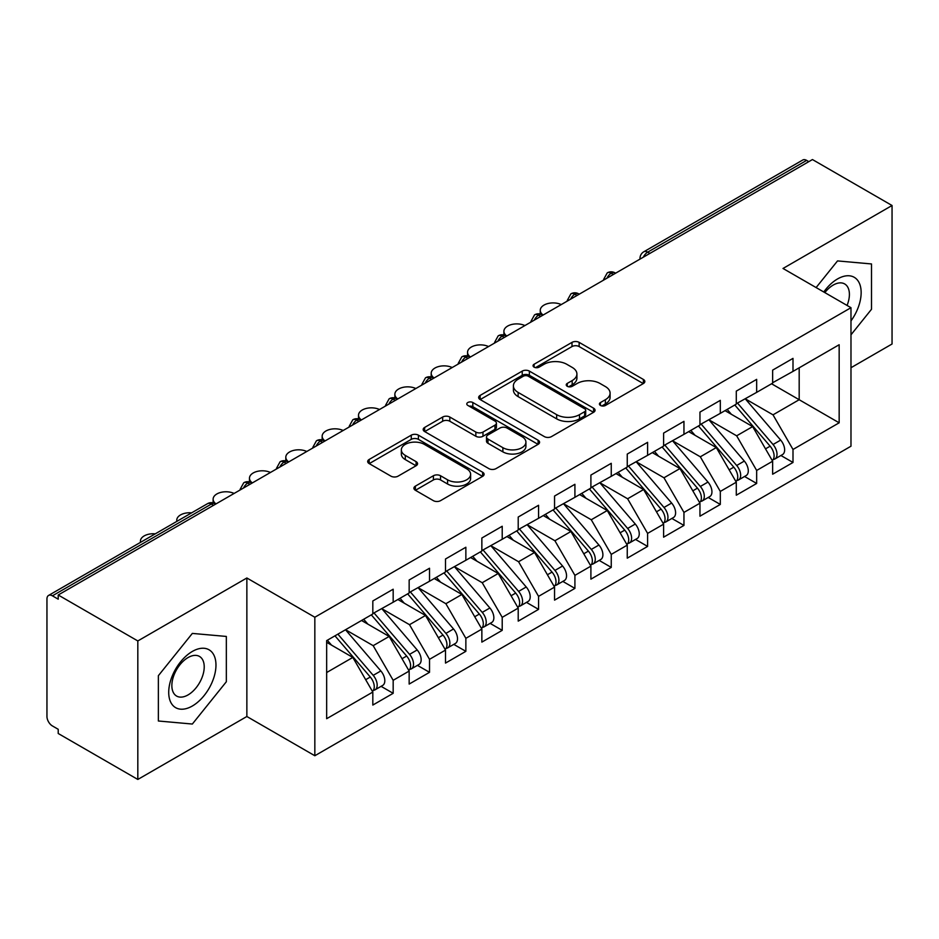 <?xml version="1.0" encoding="UTF-8"?>
<svg xmlns="http://www.w3.org/2000/svg" width="939" height="939" viewBox="0 0 939 939"><rect width="100%" height="100%" fill="white"/><g stroke="black" fill="none" stroke-linecap="round" stroke-linejoin="round"><path stroke-width="1.41" d="M600.455 405.448A3.533 2.042 0 0 0 605.455 405.448L643.356 383.558A5.047 2.911 0 0 0 644.835 381.504A5.047 2.911 0 0 0 643.356 379.438L579.14 342.371A5.047 2.911 0 0 0 572.004 342.371L534.091 364.25A3.533 2.042 0 0 0 533.059 365.694A3.533 2.042 0 0 0 534.091 367.137A3.533 2.042 0 0 0 539.092 367.137L543.998 364.309A16.151 9.32 0 0 1 566.827 364.309L572.18 367.395A16.151 9.32 0 0 1 576.91 373.98A16.151 9.32 0 0 1 572.18 380.577L567.273 383.405A3.533 2.042 0 0 0 566.24 384.849A3.533 2.042 0 0 0 567.273 386.293A3.533 2.042 0 0 0 572.274 386.293L577.18 383.464A16.151 9.32 0 0 1 600.009 383.464L605.362 386.551A16.151 9.32 0 0 1 610.092 393.136A16.151 9.32 0 0 1 605.362 399.732L600.455 402.561A3.533 2.042 0 0 0 599.422 404.005A3.533 2.042 0 0 0 600.455 405.448L600.455 402.561M415.378 486.144A5.047 2.911 0 0 0 413.899 488.21A5.047 2.911 0 0 0 415.378 490.264L433.395 500.663A5.047 2.911 0 0 0 440.532 500.663L482.634 476.355A5.047 2.911 0 0 0 484.101 474.301A5.047 2.911 0 0 0 482.634 472.235L418.407 435.168A5.047 2.911 0 0 0 411.27 435.168L369.168 459.464A5.047 2.911 0 0 0 367.689 461.53A5.047 2.911 0 0 0 369.168 463.584L390.941 476.155A5.047 2.911 0 0 0 398.066 476.155L416.083 465.756A5.047 2.911 0 0 0 417.562 463.69A5.047 2.911 0 0 0 416.083 461.636L405.296 455.403A13.498 7.794 0 0 1 401.34 449.887A13.498 7.794 0 0 1 409.674 442.692A13.498 7.794 0 0 1 424.381 444.382L466.66 468.796A13.498 7.794 0 0 1 470.615 474.301A13.498 7.794 0 0 1 462.281 481.496A13.498 7.794 0 0 1 447.574 479.806L440.532 475.744A5.047 2.911 0 0 0 433.395 475.744L415.378 486.144L415.378 490.264M850.98 367.724L892.05 344.003L892.05 205.5L812.446 159.548L58.218 594.997L58.218 599.188L52.408 595.831A7.712 4.449 -120 0 0 48.546 595.455A7.712 4.449 -120 0 0 46.95 598.976L46.95 716.504A7.712 4.449 -120 0 0 52.408 725.941L58.218 729.298L58.218 733.5L137.822 779.452L246.863 716.504L314.835 755.742L314.835 617.24L246.863 577.99L137.822 640.95L58.218 594.997M892.05 205.5L783.009 268.46L850.98 307.699L314.835 617.24M544.35 436.6A5.047 2.911 0 0 0 551.486 436.6L593.589 412.303A5.047 2.911 0 0 0 595.068 410.237A5.047 2.911 0 0 0 593.589 408.183L529.373 371.105A5.047 2.911 0 0 0 522.237 371.105L480.134 395.413A5.047 2.911 0 0 0 478.655 397.467A5.047 2.911 0 0 0 480.134 399.533L544.35 436.6M469.23 406.211A3.533 2.042 0 0 1 472.822 406.716L472.822 402.514L538.106 440.215A5.047 2.911 0 0 1 539.585 442.269A5.047 2.911 0 0 1 538.106 444.335L496.003 468.631A5.047 2.911 0 0 1 488.867 468.631L424.651 431.553L424.651 427.433A5.047 2.911 0 0 0 423.172 429.499A5.047 2.911 0 0 0 424.651 431.553M424.651 427.433L442.668 417.033A5.047 2.911 0 0 1 449.804 417.033L475.85 432.069A5.047 2.911 0 0 0 482.986 432.069L494.935 425.167A5.047 2.911 0 0 0 496.414 423.113A5.047 2.911 0 0 0 494.935 421.048L467.822 405.402A3.533 2.042 0 0 1 466.789 403.958A3.533 2.042 0 0 1 468.972 402.068A3.533 2.042 0 0 1 472.822 402.514M314.835 755.742L850.98 446.213L850.98 307.699M771.553 383.769L839.161 422.808L839.161 344.742L792.997 371.386L792.997 358.381L772.644 370.13L772.644 383.147L756.658 392.373L756.658 379.368L736.293 391.117L736.293 404.134L720.307 413.36L720.307 400.354L699.954 412.104L699.954 425.121L683.956 434.346L683.956 421.341L663.603 433.09L663.603 446.095L647.605 455.333L647.605 442.328L627.252 454.077L627.252 467.082L611.254 476.319L611.254 463.314L590.901 475.064L590.901 488.069L574.914 497.306L574.914 484.289L554.55 496.05L554.55 509.055L538.563 518.293L538.563 505.276L518.211 517.037L518.211 530.042L502.212 539.279L502.212 526.263L481.86 538.012L481.86 551.029L465.861 560.266L465.861 547.249L445.509 558.998L445.509 572.015L429.522 581.253L429.522 568.236L409.158 579.985L409.158 593.002L393.171 602.228L393.171 589.223L372.818 600.972L372.818 613.989L326.655 640.633L326.655 718.699L372.818 692.055L352.818 657.429L326.655 642.311M839.161 422.808L792.997 449.464L773.008 414.838L745.378 398.887M780.919 455.497L792.997 462.469L792.997 449.464M792.997 462.469L772.644 474.218L772.644 461.213L756.658 470.451L736.657 435.813L709.039 419.874M744.568 476.484L756.658 483.456L756.658 470.451M756.658 483.456L736.293 495.205L736.293 482.2L720.307 491.426L700.318 456.8L672.688 440.861M708.217 497.47L720.307 504.443L720.307 491.426M720.307 504.443L699.954 516.192L699.954 503.187L683.956 512.412L663.967 477.787L636.337 461.835M671.878 518.457L683.956 525.429L683.956 512.412M683.956 525.429L663.603 537.178L663.603 524.173L647.605 533.399L627.616 498.773L599.986 482.822M635.527 539.432L647.605 546.416L647.605 533.399M647.605 546.416L627.252 558.165L627.252 545.148L611.254 554.386L591.265 519.76L563.646 503.809M599.176 560.419L611.254 567.402L611.254 554.386M611.254 567.402L590.901 579.152L590.901 566.135L574.914 575.372L554.914 540.747L527.295 524.795M562.825 581.405L574.914 588.389L574.914 575.372M574.914 588.389L554.55 600.138L554.55 587.121L538.563 596.359L518.574 561.733L490.944 545.782L526.227 586.992L518.598 591.406A10.282 5.939 60 0 1 522.565 601.171A10.282 5.939 60 0 1 520.441 605.878A10.282 5.939 60 0 1 518.774 606.359M526.486 602.392L538.563 609.364L538.563 596.359M538.563 609.364L518.211 621.125L518.211 608.108L502.212 617.346L482.223 582.72L454.593 566.769M490.135 623.379L502.212 630.351L502.212 617.346M502.212 630.351L481.86 642.112L481.86 629.095L465.861 638.332L445.872 603.707L418.254 587.755M453.783 644.365L465.861 651.337L465.861 638.332M465.861 651.337L445.509 663.087L445.509 650.081L429.522 659.319L409.521 624.693L381.903 608.742L417.186 649.952L409.557 654.366A10.282 5.939 60 0 1 413.524 664.131A10.282 5.939 60 0 1 411.399 668.838A10.282 5.939 60 0 1 409.733 669.319M417.432 665.352L429.522 672.324L429.522 659.319M429.522 672.324L409.158 684.073L409.158 671.068L393.171 680.306L373.182 645.668L345.552 629.729M381.081 686.339L393.171 693.311L393.171 680.306M393.171 693.311L372.818 705.06L372.818 692.055M372.818 613.566L393.171 602.228M326.655 672.535L352.818 657.429M409.158 592.579L429.522 581.253M373.182 645.668L389.169 636.442L361.55 620.491M409.158 671.068L389.169 636.442M445.509 571.593L465.861 560.266M409.521 624.693L425.52 615.456L397.89 599.505M445.509 650.081L425.52 615.456M481.86 550.606L502.212 539.279M445.872 603.707L461.871 594.469L434.241 578.518M481.86 629.095L461.871 594.469M518.211 529.619L538.563 518.293M482.223 582.72L498.21 573.483L470.592 557.531M518.211 608.108L498.21 573.483M554.55 508.633L574.914 497.306M518.574 561.733L534.561 552.496L506.943 536.545M554.55 587.121L534.561 552.496M590.901 487.658L611.254 476.319M554.914 540.747L570.912 531.509L543.282 515.558M590.901 566.135L570.912 531.509M627.252 466.671L647.605 455.333M591.265 519.76L607.263 510.523L579.633 494.583M627.252 545.148L607.263 510.523M663.603 445.685L683.956 434.346M627.616 498.773L643.614 489.536L615.984 473.596M663.603 524.173L643.614 489.536M699.954 424.698L720.307 413.36M663.967 477.787L679.953 468.561L652.335 452.61M699.954 503.187L679.953 468.561M736.293 403.711L756.658 392.373M700.318 456.8L716.304 447.574L688.674 431.623M736.293 482.2L716.304 447.574M808.808 161.637L806.636 160.381L647.699 252.145L649.882 253.401M643.332 257.18A7.712 4.449 120 0 1 647.699 252.145A7.712 4.449 60 0 0 643.837 251.758L802.775 160.006A7.712 4.449 60 0 1 806.636 160.381M772.644 382.725L792.997 371.386M773.008 414.838L799.183 399.721L799.183 367.83L839.161 344.742M736.657 435.813L752.655 426.588L725.025 410.636M772.644 461.213L752.655 426.588M137.822 640.95L137.822 779.452M837.529 260.913L816.108 287.569L837.529 260.913L871.509 263.953L837.529 260.913M871.509 309.271L871.509 263.953L871.509 309.271L850.98 334.812L871.509 309.271M246.863 716.504L246.863 577.99M226.334 681.761L226.334 636.442L192.342 633.414L158.362 675.693L158.362 720.999L192.342 724.039L226.334 681.761L192.342 724.039L158.362 720.999L158.362 675.693L192.342 633.414L226.334 636.442L226.334 681.761M613.343 274.493L611.172 273.237A7.712 4.449 -120 0 0 607.31 272.85A7.712 4.449 -120 0 0 607.228 272.909L603.636 279.423A7.712 4.449 0 0 0 603.718 280.057M577.004 295.48L574.821 294.212A7.712 4.449 -120 0 0 570.959 293.837A7.712 4.449 -120 0 0 570.877 293.895L567.285 300.41A7.712 4.449 0 0 0 567.367 301.043M540.653 316.466L538.47 315.199A7.712 4.449 -120 0 0 534.62 314.823A7.712 4.449 -120 0 0 534.526 314.87L530.934 321.396A7.712 4.449 0 0 0 531.016 322.03M504.302 337.453L502.119 336.185A7.712 4.449 -120 0 0 498.269 335.81A7.712 4.449 -120 0 0 498.175 335.857L494.595 342.383A7.712 4.449 0 0 0 494.665 343.005M467.951 358.428L465.779 357.172A7.712 4.449 -120 0 0 461.918 356.797A7.712 4.449 -120 0 0 461.824 356.843L458.244 363.358A7.712 4.449 0 0 0 458.326 363.992M431.611 379.415L429.428 378.159A7.712 4.449 -120 0 0 425.567 377.783A7.712 4.449 -120 0 0 425.484 377.83L421.893 384.344A7.712 4.449 0 0 0 421.975 384.978M395.26 400.401L393.077 399.145A7.712 4.449 -120 0 0 389.227 398.758A7.712 4.449 -120 0 0 389.133 398.817L385.542 405.331A7.712 4.449 0 0 0 385.624 405.965M358.909 421.388L356.726 420.132A7.712 4.449 -120 0 0 352.876 419.745A7.712 4.449 -120 0 0 352.782 419.803L349.202 426.318A7.712 4.449 0 0 0 349.273 426.952M322.558 442.375L320.375 441.119A7.712 4.449 -120 0 0 316.525 440.731A7.712 4.449 -120 0 0 316.431 440.79L312.851 447.304A7.712 4.449 0 0 0 312.922 447.938M286.219 463.361L284.036 462.105A7.712 4.449 -120 0 0 280.174 461.718A7.712 4.449 -120 0 0 280.092 461.777L276.5 468.291A7.712 4.449 0 0 0 276.582 468.925M249.868 484.348L247.685 483.092A7.712 4.449 -120 0 0 243.823 482.705A7.712 4.449 -120 0 0 243.741 482.763L240.149 489.278A7.712 4.449 0 0 0 240.231 489.912M601.864 405.953L605.362 403.934A16.151 9.32 0 0 0 610.092 397.338L610.092 393.136M576.91 373.98L576.91 378.182A16.151 9.32 0 0 1 572.18 384.779L568.682 386.786M643.297 383.605L579.14 346.561A5.047 2.911 0 0 0 572.004 346.561L535.512 367.63M593.518 412.338L529.373 375.295A5.047 2.911 0 0 0 522.237 375.295L480.193 399.568M584.668 411.681A3.533 2.042 0 0 0 585.701 410.237A3.533 2.042 0 0 0 584.668 408.794L528.293 376.246A3.533 2.042 0 0 0 523.305 376.246L518.128 379.239A16.151 9.32 0 0 0 513.398 385.823A16.151 9.32 0 0 0 518.128 392.42L556.663 414.662A16.151 9.32 0 0 0 579.492 414.662L584.668 411.681L584.668 415.883A3.533 2.042 0 0 0 585.701 414.439L585.701 410.237M513.398 385.823L513.398 390.025A16.151 9.32 0 0 0 518.128 396.622L518.128 392.42M584.668 415.883L579.492 418.864A16.151 9.32 0 0 1 556.663 418.864L518.128 396.622M424.721 431.6L442.668 421.235L442.668 417.033M496.414 423.113L496.414 427.315A5.047 2.911 0 0 1 494.935 429.369L482.986 436.271A5.047 2.911 0 0 1 475.85 436.271L449.804 421.235A5.047 2.911 0 0 0 442.668 421.235M472.822 406.716L538.047 444.37M502.881 447.68A13.498 7.794 0 0 0 517.589 449.37A13.498 7.794 0 0 0 525.922 442.163A13.498 7.794 0 0 0 521.967 436.658L507.072 428.055A5.047 2.911 0 0 0 499.935 428.055L487.975 434.957A5.047 2.911 0 0 0 486.508 437.022A5.047 2.911 0 0 0 487.975 439.076L502.881 447.68L502.881 451.87A13.498 7.794 0 0 0 517.589 453.56A13.498 7.794 0 0 0 525.922 446.365L525.922 442.163M486.508 437.022L486.508 441.213A5.047 2.911 0 0 0 487.975 443.278L487.975 439.076M502.881 451.87L487.975 443.278M470.615 474.301L470.615 478.503A13.498 7.794 0 0 1 462.281 485.698A13.498 7.794 0 0 1 447.574 484.008L440.532 479.935A5.047 2.911 0 0 0 433.395 479.935L415.437 490.299M401.34 449.887L401.34 454.089A13.498 7.794 0 0 0 405.296 459.594L405.296 455.403M416.024 465.791L405.296 459.594M482.564 476.402L418.407 439.358A5.047 2.911 0 0 0 411.27 439.358L369.238 463.631M737.702 403.312L773.043 444.511A10.282 5.939 60 0 1 777.011 454.276A10.282 5.939 60 0 1 774.875 458.983L782.516 454.582A10.282 5.939 -120 0 0 784.64 449.875A10.282 5.939 -120 0 0 780.673 440.098L745.343 398.911M774.875 458.983A10.282 5.939 60 0 1 773.22 459.464M734.791 404.991L770.133 446.189A10.282 5.939 60 0 1 774.1 455.955A10.282 5.939 60 0 1 772.234 460.497M561.229 304.576A12.853 7.418 0 0 0 547.59 303.626A12.853 7.418 0 0 0 540.254 310.328A12.853 7.418 0 0 0 543.153 315.023M731.352 414.287L727.162 409.404M701.351 424.299L736.692 465.486A10.282 5.939 60 0 1 740.66 475.263A10.282 5.939 60 0 1 738.535 479.97L746.165 475.557A10.282 5.939 -120 0 0 748.289 470.85A10.282 5.939 -120 0 0 744.322 461.084L708.992 419.897M738.535 479.97A10.282 5.939 60 0 1 736.869 480.439M698.452 425.977L733.782 467.176A10.282 5.939 60 0 1 737.749 476.942A10.282 5.939 60 0 1 735.883 481.484M524.889 325.563A12.853 7.418 0 0 0 511.25 324.612A12.853 7.418 0 0 0 503.903 331.314A12.853 7.418 0 0 0 506.802 336.009M695.001 435.273L690.811 430.391M665.012 445.286L700.341 486.472A10.282 5.939 60 0 1 704.309 496.25A10.282 5.939 60 0 1 702.184 500.957L709.814 496.543A10.282 5.939 -120 0 0 711.938 491.836A10.282 5.939 -120 0 0 707.971 482.071L672.641 440.884M702.184 500.957A10.282 5.939 60 0 1 700.517 501.426M662.101 446.964L697.431 488.151A10.282 5.939 60 0 1 701.398 497.928A10.282 5.939 60 0 1 699.532 502.471M488.538 346.55A12.853 7.418 0 0 0 474.899 345.587A12.853 7.418 0 0 0 467.552 352.301A12.853 7.418 0 0 0 470.451 356.996M658.65 456.26L654.471 451.377M628.661 466.272L663.99 507.459A10.282 5.939 60 0 1 667.958 517.236A10.282 5.939 60 0 1 665.833 521.943L673.463 517.53A10.282 5.939 -120 0 0 675.599 512.823A10.282 5.939 -120 0 0 671.631 503.058L636.29 461.871M665.833 521.943A10.282 5.939 60 0 1 664.166 522.413M625.75 467.951L661.079 509.138A10.282 5.939 60 0 1 665.058 518.915A10.282 5.939 60 0 1 663.192 523.457M452.187 367.536A12.853 7.418 0 0 0 438.548 366.574A12.853 7.418 0 0 0 431.201 373.276A12.853 7.418 0 0 0 434.1 377.971M622.311 477.247L618.12 472.364M592.309 487.259L627.639 528.446A10.282 5.939 60 0 1 631.618 538.223A10.282 5.939 60 0 1 629.482 542.93L637.123 538.517A10.282 5.939 -120 0 0 639.248 533.81A10.282 5.939 -120 0 0 635.28 524.044L599.939 482.857M629.482 542.93A10.282 5.939 60 0 1 627.815 543.399M589.399 488.937L624.74 530.124A10.282 5.939 60 0 1 628.707 539.902A10.282 5.939 60 0 1 626.841 544.432M415.836 388.523A12.853 7.418 0 0 0 402.197 387.561A12.853 7.418 0 0 0 394.861 394.263A12.853 7.418 0 0 0 397.76 398.958M585.959 498.233L581.769 493.351M850.98 320.903A33.417 19.296 120 0 0 860.077 285.08A33.417 19.296 120 0 0 837.529 278.953A33.417 19.296 120 0 0 823.773 291.994M847.06 305.445A22.876 13.205 120 0 0 844.666 283.942A22.876 13.205 120 0 0 833.222 285.069A22.876 13.205 120 0 0 824.841 292.616M192.342 706.011A33.417 19.296 120 0 0 215.97 665.082A33.417 19.296 120 0 0 192.342 651.443A33.417 19.296 120 0 0 168.715 692.372A33.417 19.296 120 0 0 192.342 706.011M188.046 694.919A22.876 13.205 120 0 0 202.988 674.765A22.876 13.205 120 0 0 199.479 656.431A22.876 13.205 120 0 0 188.046 657.57A22.876 13.205 120 0 0 173.093 677.723A22.876 13.205 120 0 0 176.602 696.057A22.876 13.205 120 0 0 188.046 694.919M555.958 508.245L591.3 549.432A10.282 5.939 60 0 1 595.267 559.21A10.282 5.939 60 0 1 593.131 563.916L600.772 559.503A10.282 5.939 -120 0 0 602.897 554.796A10.282 5.939 -120 0 0 598.929 545.031L563.6 503.844M593.131 563.916A10.282 5.939 60 0 1 591.476 564.386M553.059 509.924L588.389 551.111A10.282 5.939 60 0 1 592.356 560.888A10.282 5.939 60 0 1 590.49 565.419M379.485 409.51A12.853 7.418 0 0 0 365.858 408.547A12.853 7.418 0 0 0 358.51 415.249A12.853 7.418 0 0 0 361.409 419.944M549.608 519.208L545.418 514.326M519.619 529.232L554.949 570.419A10.282 5.939 60 0 1 558.916 580.185A10.282 5.939 60 0 1 556.792 584.891L564.421 580.49A10.282 5.939 -120 0 0 566.546 575.783A10.282 5.939 -120 0 0 562.578 566.017L527.249 524.819M556.792 584.891A10.282 5.939 60 0 1 555.125 585.373M516.708 530.911L552.038 572.097A10.282 5.939 60 0 1 556.005 581.875A10.282 5.939 60 0 1 554.139 586.406M343.146 430.496A12.853 7.418 0 0 0 329.507 429.534A12.853 7.418 0 0 0 322.159 436.236A12.853 7.418 0 0 0 325.058 440.931M513.257 540.195L509.067 535.312M520.441 605.878L528.07 601.476A10.282 5.939 -120 0 0 530.206 596.77A10.282 5.939 -120 0 0 526.227 586.992M480.357 551.897L515.687 593.084A10.282 5.939 60 0 1 519.666 602.85A10.282 5.939 60 0 1 517.788 607.392M306.795 451.483A12.853 7.418 0 0 0 293.156 450.52A12.853 7.418 0 0 0 285.808 457.223A12.853 7.418 0 0 0 288.707 461.918M476.918 561.182L472.728 556.299M483.268 550.219L518.598 591.406M446.917 571.205L482.247 612.392A10.282 5.939 60 0 1 486.226 622.158A10.282 5.939 60 0 1 484.09 626.865L491.719 622.463A10.282 5.939 -120 0 0 493.855 617.756A10.282 5.939 -120 0 0 489.888 607.979L454.546 566.792M484.09 626.865A10.282 5.939 60 0 1 482.423 627.346M444.006 572.884L479.348 614.071A10.282 5.939 60 0 1 483.315 623.836A10.282 5.939 60 0 1 481.449 628.379M270.444 472.47A12.853 7.418 0 0 0 256.805 471.507A12.853 7.418 0 0 0 249.469 478.209A12.853 7.418 0 0 0 252.368 482.904M440.567 582.168L436.377 577.285M410.566 592.192L445.908 633.379A10.282 5.939 60 0 1 449.875 643.145A10.282 5.939 60 0 1 447.739 647.851L455.38 643.45A10.282 5.939 -120 0 0 457.504 638.743A10.282 5.939 -120 0 0 453.537 628.966L418.207 587.779M447.739 647.851A10.282 5.939 60 0 1 446.084 648.333M407.655 593.871L442.997 635.057A10.282 5.939 60 0 1 446.964 644.823A10.282 5.939 60 0 1 445.098 649.365M234.093 493.445A12.853 7.418 0 0 0 220.454 492.494A12.853 7.418 0 0 0 213.118 499.196A12.853 7.418 0 0 0 216.017 503.891M404.216 603.155L400.026 598.272M411.399 668.838L419.029 664.436A10.282 5.939 -120 0 0 421.153 659.73A10.282 5.939 -120 0 0 417.186 649.952M371.316 614.857L406.646 656.044A10.282 5.939 60 0 1 410.613 665.81A10.282 5.939 60 0 1 408.747 670.352M191.615 512.847A12.853 7.418 0 0 0 176.767 520.183A12.853 7.418 0 0 0 176.919 521.333M367.865 624.142L363.675 619.259M374.215 613.179L409.557 654.366M337.876 634.154L373.206 675.352A10.282 5.939 60 0 1 377.173 685.118A10.282 5.939 60 0 1 375.048 689.825L382.678 685.423A10.282 5.939 -120 0 0 384.814 680.716A10.282 5.939 -120 0 0 380.835 670.939L345.505 629.752M375.048 689.825A10.282 5.939 60 0 1 373.382 690.306M334.965 635.832L370.295 677.031A10.282 5.939 60 0 1 374.262 686.796A10.282 5.939 60 0 1 372.396 691.339M155.264 533.833A12.853 7.418 0 0 0 140.416 541.169A12.853 7.418 0 0 0 140.568 542.319M331.526 645.128L327.335 640.245M213.517 505.335L211.334 504.067L52.408 595.831M215.77 504.032L215.195 503.691A7.712 4.449 120 0 0 211.334 504.067A7.712 4.449 -120 0 0 207.484 503.691L48.546 595.455M615.608 273.19L615.022 272.85A7.712 4.449 120 0 0 611.172 273.237A7.712 4.449 120 0 0 606.981 278.167M639.987 259.105L639.987 258.436A7.712 4.449 0 0 0 640.069 259.07M579.257 294.177L578.67 293.837A7.712 4.449 120 0 0 574.821 294.212A7.712 4.449 120 0 0 570.642 299.154M542.906 315.164L542.331 314.823A7.712 4.449 120 0 0 538.47 315.199A7.712 4.449 120 0 0 534.291 320.14M506.567 336.139L505.98 335.81A7.712 4.449 120 0 0 502.119 336.185A7.712 4.449 120 0 0 497.94 341.127M470.216 357.125L469.629 356.797A7.712 4.449 120 0 0 465.779 357.172A7.712 4.449 120 0 0 461.589 362.102M433.865 378.112L433.278 377.783A7.712 4.449 120 0 0 429.428 378.159A7.712 4.449 120 0 0 425.238 383.089M397.514 399.098L396.927 398.758A7.712 4.449 120 0 0 393.077 399.145A7.712 4.449 120 0 0 388.899 404.075M361.163 420.085L360.588 419.745A7.712 4.449 120 0 0 356.726 420.132A7.712 4.449 120 0 0 352.548 425.062M324.824 441.072L324.237 440.731A7.712 4.449 120 0 0 320.375 441.119A7.712 4.449 120 0 0 316.197 446.048M288.473 462.058L287.886 461.718A7.712 4.449 120 0 0 284.036 462.105A7.712 4.449 120 0 0 279.845 467.035M252.122 483.045L251.535 482.705A7.712 4.449 120 0 0 247.685 483.092A7.712 4.449 120 0 0 243.506 488.022M605.362 403.934L605.362 399.732M567.273 386.293L567.273 383.405M572.18 384.779L572.18 380.577M534.091 367.137L534.091 364.25M572.004 346.561L572.004 342.371M579.14 346.561L579.14 342.371M643.356 383.558L643.356 379.438M480.134 399.533L480.134 395.413M522.237 375.295L522.237 371.105M529.373 375.295L529.373 371.105M593.589 412.303L593.589 408.183M556.663 418.864L556.663 414.662M579.492 418.864L579.492 414.662M449.804 421.235L449.804 417.033M475.85 436.271L475.85 432.069M482.986 436.271L482.986 432.069M494.935 429.369L494.935 425.167M538.106 444.335L538.106 440.215M433.395 479.935L433.395 475.744M440.532 479.935L440.532 475.744M447.574 484.008L447.574 479.806M416.083 465.756L416.083 461.636M369.168 463.584L369.168 459.464M411.27 439.358L411.27 435.168M418.407 439.358L418.407 435.168M482.634 476.355L482.634 472.235M770.133 446.189L765.508 448.854M780.673 440.098L773.043 444.511M733.782 467.176L729.157 469.84M744.322 461.084L736.692 465.486M697.431 488.151L692.818 490.827M707.971 482.071L700.341 486.472M661.079 509.138L656.467 511.814M671.631 503.058L663.99 507.459M624.74 530.124L620.116 532.789M635.28 524.044L627.639 528.446M588.389 551.111L583.765 553.775M598.929 545.031L591.3 549.432M552.038 572.097L547.425 574.762M562.578 566.017L554.949 570.419M515.687 593.084L511.074 595.749M479.348 614.071L474.723 616.735M489.888 607.979L482.247 612.392M442.997 635.057L438.372 637.722M453.537 628.966L445.908 633.379M406.646 656.044L402.021 658.709M370.295 677.031L365.682 679.695M380.835 670.939L373.206 675.352M615.022 272.85A7.712 7.712 0 0 0 607.31 272.85M643.837 251.758A7.712 7.712 0 0 0 639.987 258.436M578.67 293.837A7.712 7.712 0 0 0 570.959 293.837M603.636 279.423L603.636 280.104M542.331 314.823A7.712 7.712 0 0 0 534.62 314.823M567.285 300.41L567.285 301.079M505.98 335.81A7.712 7.712 0 0 0 498.269 335.81M530.934 321.396L530.934 322.065M469.629 356.797A7.712 7.712 0 0 0 461.918 356.797M494.595 342.383L494.595 343.052M433.278 377.783A7.712 7.712 0 0 0 425.567 377.783M458.244 363.358L458.244 364.039M396.927 398.758A7.712 7.712 0 0 0 389.227 398.758M421.893 384.344L421.893 385.025M360.588 419.745A7.712 7.712 0 0 0 352.876 419.745M385.542 405.331L385.542 406.012M324.237 440.731A7.712 7.712 0 0 0 316.525 440.731M349.202 426.318L349.202 426.999M287.886 461.718A7.712 7.712 0 0 0 280.174 461.718M312.851 447.304L312.851 447.985M251.535 482.705A7.712 7.712 0 0 0 243.823 482.705M276.5 468.291L276.5 468.972M215.195 503.691A7.712 7.712 0 0 0 207.484 503.691M240.149 489.278L240.149 489.958M540.254 314.002L540.254 310.328M503.903 334.977L503.903 331.314M467.552 355.963L467.552 352.301M431.201 376.95L431.201 373.276M394.861 397.936L394.861 394.263M358.51 418.923L358.51 415.249M322.159 439.91L322.159 436.236M285.808 460.896L285.808 457.223M249.469 481.883L249.469 478.209M213.118 502.87L213.118 499.196M176.767 521.427L176.767 520.183M140.416 542.413L140.416 541.169"/></g></svg>
